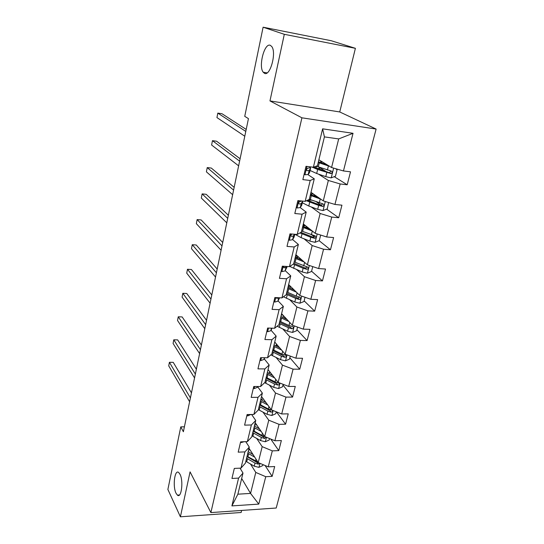 <?xml version="1.0" encoding="UTF-8"?>
<svg xmlns="http://www.w3.org/2000/svg" width="544" height="544" viewBox="0 0 544 544"><rect width="100%" height="100%" fill="white"/><g stroke="black" fill="none" stroke-linecap="round" stroke-linejoin="round"><path stroke-width="0.82" d="M264.432 73.277L263.208 72.209C258.244 66.416 264.452 42.486 270.32 45.329L271.742 46.519C276.774 52.666 270.048 76.84 264.432 73.277M176.018 493.204C172.462 486.282 174.746 468.792 178.752 472.552L180.003 474.28C183.661 480.984 181.376 498.909 177.385 495.115L176.018 493.204M355.402 48.321L284.308 34.313L269.967 100.919L339.735 111.955L355.402 48.321L331.228 40.732L263.106 27.2L244.739 116.355L248.445 118.626L183.382 431.732L180.778 426.877L167.878 489.464L180.397 516.8L241.135 512.489L241.645 510.435M339.735 111.955L376.122 129.057L276.216 508.021L210.888 512.584L301.92 117.817L376.122 129.057M318.872 159.793L331.575 167.511L338.681 138.924L324.414 136.891L317.431 165.736L313.385 167.219L306.007 166.308L302.852 179.615L310.196 180.472L305.177 201.355L297.874 200.593L294.807 213.506L302.083 214.207L297.201 234.478L289.979 233.866L287.001 246.405L294.202 246.962L289.462 266.642L282.309 266.172L279.426 278.344L286.545 278.766L281.948 297.894L274.863 297.548L272.061 309.38L279.113 309.672L274.638 328.256L267.634 328.039L264.901 339.538L271.884 339.714L267.539 357.782L260.596 357.68L257.944 368.866L264.86 368.92L260.63 386.498L253.756 386.505L251.178 397.385L258.019 397.331L253.905 414.44L247.105 414.555L244.596 425.136L251.369 424.98L247.364 441.633L240.625 441.844L238.184 452.152L244.895 451.901L240.992 468.112L234.321 468.418L231.941 478.455L238.585 478.108L231.9 505.9L258.781 504.104L250.56 493.415L255.775 472.43L250.498 464.012M313.385 167.219L322.619 128.833L353.029 133.3L343.454 170.952L350.52 171.829L347.194 184.77L334.24 176.678M258.781 504.104L265.751 476.7L272.15 476.367L274.679 466.541L268.253 466.84L272.313 450.867L278.773 450.622L281.37 440.538L274.883 440.749L279.052 424.347L285.573 424.198L288.238 413.848L281.697 413.964L285.974 397.12L292.556 397.072L295.29 386.444L288.687 386.451L293.08 369.152L299.73 369.206L302.539 358.285L295.868 358.19L300.383 340.415L307.095 340.578L309.985 329.358L303.253 329.147L307.897 310.869L314.67 311.154L317.635 299.615L310.842 299.288L315.615 280.493L322.456 280.894L325.509 269.028L318.641 268.573L323.558 249.234L330.466 249.771L333.608 237.565L326.679 236.973L331.738 217.07L338.708 217.743L341.938 205.176L334.941 204.449L340.15 183.954L347.194 184.77M305.177 201.355L309.271 199.424L314.262 178.813L307.992 174.672M318.451 174.107L328.352 180.465L323.272 200.899L310.991 192.318M314.262 178.813L310.196 180.472M340.15 183.954L328.352 180.465M334.941 204.449L323.272 200.899M297.201 234.478L301.349 232.125L306.197 212.112L300.247 207.611M311.222 206.931L320.144 213.479L315.214 233.322L303.334 223.931M306.197 212.112L302.083 214.207M331.738 217.07L320.144 213.479M326.679 236.973L315.214 233.322M289.462 266.642L293.658 263.894L298.364 244.453L292.652 239.584M303.987 238.782L312.174 245.548L307.38 264.826L295.888 254.68M298.364 244.453L294.202 246.962M323.558 249.234L312.174 245.548M318.641 268.573L307.38 264.826M281.948 297.894L286.178 294.766L290.754 275.869L285.26 270.654M296.827 269.722L304.429 276.706L299.771 295.446L288.646 284.587M290.754 275.869L286.545 278.766M315.615 280.493L304.429 276.706M310.842 299.288L299.771 295.446M274.638 328.256L278.909 324.782L283.356 306.415L278.059 300.866M289.782 299.792L296.902 307L292.366 325.23L281.595 313.691M283.356 306.415L279.113 309.672M307.897 310.869L296.902 307M303.253 329.147L292.366 325.23M267.539 357.782L271.837 353.974L276.168 336.104L271.055 330.249M282.866 329.032L289.571 336.464L285.165 354.198L274.734 342.026M276.168 336.104L271.884 339.714M300.383 340.415L289.571 336.464M295.868 358.19L285.165 354.198M260.63 386.498L264.962 382.378L269.171 364.99L264.234 358.843M276.094 357.483L282.452 365.133L278.161 382.391L268.049 369.621M269.171 364.99L264.86 368.92M293.08 369.152L282.452 365.133M288.687 386.451L278.161 382.391M253.905 414.44L258.264 410.026L262.364 393.101L257.591 386.675M269.47 385.179L275.516 393.033L271.334 409.829L261.535 396.508M262.364 393.101L258.019 397.331M285.974 397.12L275.516 393.033M281.697 413.964L271.334 409.829M247.364 441.633L251.743 436.941L255.734 420.464L251.607 414.474M262.997 412.141L268.763 420.192L264.69 436.56L255.19 422.702M255.734 420.464L251.369 424.98M279.052 424.347L268.763 420.192M274.883 440.749L264.69 436.56M240.992 468.112L245.392 463.162L249.281 447.107L245.786 441.68M256.68 438.416L262.181 446.651L258.223 462.597L249.002 448.242M249.281 447.107L244.895 451.901M272.313 450.867L262.181 446.651M268.253 466.84L258.223 462.597M231.9 505.9L237.878 494.183L242.998 473.062L240.033 468.153M241.679 478.496L250.56 493.415L237.878 494.183M242.998 473.062L238.585 478.108M265.751 476.7L255.775 472.43M284.308 34.313L263.106 27.2M269.967 100.919L301.92 117.817M210.888 512.584L190.074 471.879L180.397 516.8M184.409 426.788L180.778 426.877M353.029 133.3L338.681 138.924M324.414 136.891L322.619 128.833M343.454 170.952L331.575 167.511M272.15 476.367L265.071 465.494M278.773 450.622L270.742 439.042M285.573 424.198L276.413 411.856M292.556 397.072L282.989 385.07M299.73 369.206L289.857 357.741M307.095 340.578L296.902 329.671M314.67 311.154L304.144 300.846M296.303 256.19L296.534 255.245M322.456 280.894L311.59 271.232M307.081 267.22L306.619 266.812M303.566 226.25L303.899 224.876M330.466 249.771L319.124 240.693M314.418 236.926L312.208 235.151M311.175 194.868L311.406 193.916M338.708 217.743L326.618 209.134M321.484 205.476L316.411 201.858M317.574 168.484L316.853 168.477M320.117 162.139L319.124 162.092M326.502 171.843L321.062 168.443M235.076 468.384L236.116 468.336M191.461 392.863L173.237 362.345L169.415 362.297L190.407 397.943M169.415 362.297L168.728 365.86L189.618 401.724M253.062 454.566L248.193 451.608M254.748 457.184L247.806 453.193M263.004 464.617L262.766 465.569L258.876 467.35L254.245 466.181L245.847 461.298M248.554 450.112L249.988 449.772M257.89 462.074L247.058 456.28M246.588 458.225L255.007 463.094L258.25 464.188L259.644 463.196M258.25 464.188L257.217 462.577L246.976 456.627M240.557 442.136L241.38 442.537L243.943 441.742M196.37 369.24L177.643 339.884L173.788 339.796L195.364 374.075M173.788 339.796L173.08 343.434L194.562 377.937M246.881 415.507L247.704 415.929L250.818 414.487M201.396 345.059L182.138 316.934L178.255 316.798L200.444 349.649M178.255 316.798L177.534 320.518L199.621 353.6M259.447 428.91L254.402 425.972M261.181 431.44L254.034 427.482M269.552 438.552L269.192 439.987L265.261 441.762L260.569 440.579L252.022 435.798M254.612 425.109L256.557 424.694M264.588 436.404L261.841 435.411L253.266 430.651M252.783 432.643L261.351 437.417L264.636 438.505L266.009 437.104M264.636 438.505L263.575 436.948L253.15 431.12M266.009 402.594L260.773 399.677M267.804 405.022L260.42 401.105M276.27 411.801L275.788 413.732L271.816 415.5L267.056 414.31L258.359 409.639M260.821 399.473L263.364 398.99M259.141 406.402L267.859 411.067L271.198 412.148C272.646 411.822 272.959 411.176 272.122 410.217L268.369 409.013L259.638 404.355M271.198 412.148L270.096 410.645L259.488 404.954M253.368 388.164L254.198 388.613L257.278 387.382L257.666 386.505M206.536 320.321L186.735 293.488L182.818 293.298L205.639 324.639M182.818 293.298L182.084 297.099L204.796 328.685M260.032 360.074L260.868 360.556L263.956 359.441L264.738 357.741M211.8 294.991L191.434 269.518L187.483 269.273L210.956 299.03M187.483 269.273L186.728 273.156L210.1 303.171M266.88 331.214L267.723 331.724L270.824 330.738L272.048 328.175M217.185 269.049L196.241 245.004L192.256 244.712L216.41 272.789M192.256 244.712L191.481 248.683L215.526 277.039M272.768 375.584L267.308 372.681M274.618 377.917L266.982 374.034M283.172 384.322L282.554 386.791L278.542 388.545L273.714 387.348L264.649 382.67M267.906 373.062L270.395 372.586M265.662 379.474L274.543 384.016L277.93 385.091C279.446 384.717 279.732 384.044 278.786 383.071L275.06 381.908L266.172 377.373M277.93 385.091L276.794 383.656L265.996 378.1M279.732 347.861L274.02 344.971M281.642 350.084L273.714 346.236M290.265 356.102L289.51 359.122L285.444 360.869L280.554 359.666L270.858 354.844M275.733 345.93L277.644 345.426M272.36 351.818L281.398 356.245L284.838 357.313C286.43 356.884 286.688 356.184 285.614 355.198L281.935 354.076L272.884 349.663M275.366 342.761L274.53 342.876M284.838 357.313L283.669 355.939L272.673 350.533M286.919 319.396L280.915 316.513M288.891 321.504L280.629 317.689M297.554 327.094L296.643 330.704L292.536 332.445L287.579 331.235L277.127 326.23M283.941 318.029L285.042 317.383M279.235 323.422L288.449 327.719L291.938 328.773C293.604 328.29 293.835 327.556 292.624 326.57L289 325.489L279.772 321.205M282.764 314.942L281.255 315.105M291.938 328.773L290.734 327.468L279.528 322.232M273.918 301.546L274.768 302.083L277.875 301.233L279.602 297.779M222.707 242.481L201.151 219.946L197.132 219.586L221.993 245.908M197.132 219.586L196.343 223.652L221.095 250.26M276.162 297.609L276.944 298.384L278.65 297.731M294.352 290.156L287.994 287.28M296.385 292.148L287.735 288.354M305.041 297.276L303.98 301.505L299.826 303.232L294.794 302.015L283.451 296.779M291.958 289.116L292.298 288.15M286.307 294.25L295.691 298.404L299.234 299.445C300.982 298.901 301.172 298.139 299.819 297.16L296.256 296.113L286.858 291.972M288.442 285.41L289.388 285.308M290.516 286.409L288.157 286.6M299.622 296.976L297.99 298.214L286.572 293.148M281.153 271.041L282.016 271.606L285.131 270.898L287.103 266.485M228.364 215.261L206.183 194.303L202.123 193.888L227.718 218.355M202.123 193.888L201.321 198.05L226.794 222.822M283.635 266.261L284.24 267.832L286.028 267.145L286.402 266.444M302.056 260.127L295.27 257.23M304.164 261.984L295.032 258.21M312.746 266.614L311.522 271.49L307.319 273.204L302.219 271.98L289.782 266.438M293.291 264.139L303.13 268.267L306.836 269.314C308.53 268.682 308.686 267.893 307.319 266.948L294.134 261.922M295.508 256.238L297.276 255.904M298.615 257.088L295.426 257.312M295.8 255.034L296.269 255.014M307.108 266.907L305.449 268.151L293.808 263.269M288.606 239.652L289.469 240.258L292.59 239.693L294.107 237.062L294.814 234.274M234.165 187.36L211.324 168.069L207.23 167.593L233.594 190.108M207.23 167.593L206.407 171.85L232.642 194.684M291.951 234.036C290.714 235.049 290.639 235.838 291.734 236.409L293.508 235.831L294.44 234.246M310.08 229.262L302.756 226.338M312.263 230.989L302.546 227.208M320.674 235.062L319.274 240.632L315.024 242.332L309.842 241.101L301.111 237.646L294.957 234.287M299.914 232.941L310.787 237.279L314.67 238.32C316.282 237.599 316.411 236.783 315.051 235.878L301.614 231.03M302.77 226.277L304.803 225.678L304.184 224.869M306.979 226.814L304.728 227.195M303.103 224.89L304.511 224.862M314.792 235.831L313.12 237.232L300.907 232.376M296.269 207.352L297.14 207.992L300.268 207.584L301.709 205.312L302.729 201.239M301.872 201.008L299.744 201.586C298.432 202.579 298.33 203.402 299.445 204.061L301.213 203.612L302.777 201.103M240.108 158.753L216.587 141.216L212.459 140.672L239.612 161.14M212.459 140.672L211.616 145.03L238.632 165.832M320.729 199.118L310.264 195.316M318.498 197.56L310.447 194.562M328.61 202.518L327.25 208.882L322.946 210.569L317.696 209.331L308.788 206.026L302.355 202.79M307.782 200.124L311.746 200.151M306.449 200.75L318.662 205.401L322.728 206.428C324.258 205.618 324.353 204.782 323 203.912L309.312 199.247M312.113 195.242L311.358 194.113M313.113 193.943L314.901 195.622L314.452 196.092M310.61 193.902L313.324 193.943M322.687 203.85L321.008 205.428L307.489 200.26M304.157 174.1L305.034 174.774L308.169 174.529L309.536 172.632L310.576 168.47M305.034 174.774L304.137 174.175M310.495 166.865L309.767 167.844L307.598 168.232C306.354 169.272 306.279 170.109 307.38 170.762L309.148 170.442L310.638 168.198L310.175 167.294M246.201 129.418L221.979 113.73L217.811 113.118L245.786 131.417M217.811 113.118L216.947 117.579L244.786 136.231M307.401 168.327L306.619 169.361M329.637 166.335L318.213 162.5M327.427 164.995L318.369 161.867M335.641 168.688L337.062 169.823L335.458 176.215L331.099 177.881L325.768 176.637L316.683 173.495L310.094 170.49M316.805 168.45L321.64 168.062M311.943 167.042L317.662 169.47L331.017 173.59C332.466 172.706 332.52 171.85 331.187 171.02L316.234 166.178M320.212 162.275L321.164 162.88M318.9 162.078L322.626 162.071M330.793 170.938L329.657 172.74L329.127 172.693L313.888 167.035M258.978 467.31L259.964 463.332M247.921 456.804L248.669 453.716M246.704 461.822L247.452 458.748M255.49 461.142L255.986 459.116M254.245 466.181L255.007 463.094M241.461 441.823L241.298 442.496M247.948 414.542L247.622 415.888M265.363 441.714L266.465 437.288M254.143 431.161L254.912 427.992M252.899 436.308L253.66 433.16M261.841 435.411L262.392 433.201M260.569 440.579L261.351 437.417M271.912 415.453L273.136 410.55M260.528 404.858L261.317 401.608M259.25 410.135L260.032 406.905M268.369 409.013L268.96 406.599M267.056 414.31L267.859 411.067M254.606 386.505L254.116 388.572M257.489 386.505L257.278 387.382M261.46 357.694L260.787 360.509M264.364 357.734L263.956 359.441M268.498 328.066L267.641 331.67M271.436 328.161L270.824 330.738M278.644 388.504L279.99 383.092M267.084 377.856L267.893 374.517M269.736 371.756L269.477 372.803M265.764 383.275L266.574 379.957M275.06 381.908L275.706 379.29M273.714 387.348L274.543 384.016M285.546 360.828L287.028 354.892M273.809 350.139L274.645 346.712M276.474 344.06L276.026 345.889M272.462 355.701L273.285 352.294M281.935 354.076L282.635 351.247M280.554 359.666L281.398 356.245M292.638 332.398L294.263 325.91M280.718 321.667L281.574 318.145M283.39 315.615L282.921 317.56M279.33 327.386L280.18 323.884M289 325.489L289.755 322.429M287.579 331.235L288.449 327.719M275.74 297.588L274.686 302.036M278.712 297.738L277.875 301.233M276.944 298.384L276.209 297.616L276.964 298.377M299.928 303.192L301.696 296.12M287.817 292.414L288.701 288.796M290.496 286.409L290.04 288.286M286.396 298.289L287.266 294.692M296.256 296.113L297.072 292.815M294.794 302.015L295.691 298.404M297.99 298.214L299.234 299.445M283.2 266.227L281.935 271.551M287.062 266.485L286.715 267.934M286.028 267.145L285.131 270.898M283.451 267.084L284.24 267.832M307.421 273.163L309.339 265.479M295.12 262.351L296.018 258.631M296.786 256.102L296.915 255.585M297.602 257.203L297.364 258.196M293.651 268.389L294.549 264.69M303.715 265.914L304.592 262.364M302.219 271.98L303.13 268.267M305.449 268.151L306.734 269.3M290.87 233.94L289.381 240.196M294.773 234.274L294.107 237.062M293.508 235.831L292.59 239.693M290.958 235.749L291.734 236.409M315.126 242.291L317.206 233.954M302.62 231.431L303.545 227.61M304.055 226.182L304.341 224.992M301.111 237.646L302.036 233.845M311.386 234.858L312.331 231.044M309.842 241.101L310.787 237.279M313.12 237.232L314.446 238.299M298.778 200.688L297.051 207.93M302.654 201.382L301.709 205.312M301.213 203.612L300.268 207.584M298.71 203.517L299.445 204.061M323.054 210.528L325.305 201.511M310.338 199.634L311.29 195.704M311.61 195.044L311.766 194.405M308.788 206.026L309.733 202.116M319.28 202.905L320.253 198.954M317.696 209.331L318.662 205.401M321.008 205.428L322.381 206.407M306.918 166.416L304.953 174.706M310.508 168.586L309.536 172.632M309.148 170.442L308.169 174.529M310.012 166.804L309.767 167.844M306.721 170.333L307.38 170.762M331.214 177.84L333.642 168.11M318.281 166.913L319.26 162.867M320.987 161.078L320.722 162.166M319.464 167.321L319.165 168.552M316.424 166.253L315.976 168.103M316.683 173.495L317.662 169.47M327.4 170.027L328.406 165.954M325.768 176.637L326.767 172.591M329.127 172.693L330.548 173.584M319.28 162.221L320.3 162.35M263.208 72.209L267.09 72.889M177.385 495.115L179.459 494.992M299.411 259.032L299.662 258.006M305.565 268.178L306.836 269.314M306.972 228.065L307.231 227.011M313.378 237.279L314.67 238.32M314.758 196.2L314.867 195.758M321.402 205.482L322.728 206.428M329.657 172.74L331.017 173.59"/></g></svg>
